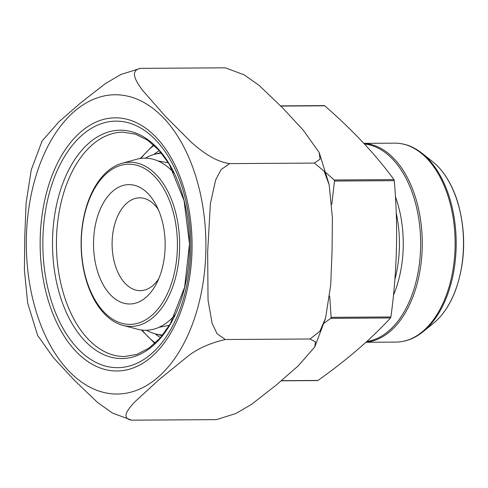 <?xml version="1.0" encoding="UTF-8"?>
<svg xmlns="http://www.w3.org/2000/svg" width="488" height="488" viewBox="0 0 488 488"><rect width="100%" height="100%" fill="white"/><g stroke="black" fill="none" stroke-linecap="round" stroke-linejoin="round"><path stroke-width="0.73" d="M317.261 380.39L317.981 380.451C347.273 359.589 371.453 338.757 390.516 317.962L390.9 316.956C397.134 271.493 398.263 226.066 394.267 180.664L393.938 179.602C376.059 155.044 353.001 130.442 324.764 105.804L324.05 105.743M325.996 172.685L334.17 179.981L334.5 181.042L331.816 204.204M329.687 296.07L331.132 317.334L330.748 318.341L323.971 323.263M104.011 313.363A82.106 49.27 89.6 0 1 82.063 227.689A82.106 49.27 89.6 0 1 122.012 163.303A82.106 49.27 89.6 0 1 156.752 175.247A82.106 49.27 89.6 0 1 176.546 273.53A82.106 49.27 89.6 0 1 123.037 325.405A82.106 49.27 89.6 0 1 104.011 313.363M123.037 325.405L137.561 329.217A86.059 51.643 -90.4 0 0 175.082 314.803M174.185 173.246A86.059 51.643 -90.4 0 0 136.487 159.308L122.012 163.303M146.473 330.254A90.914 54.558 -90.4 0 0 155.404 333.896A90.914 54.558 -90.4 0 0 162.693 334.988M161.546 153.22A90.914 54.558 -90.4 0 0 154.263 154.403A90.914 54.558 -90.4 0 0 145.381 158.155M148.511 194.114A59.682 35.813 89.6 0 1 155.959 204.679A59.682 35.813 89.6 0 1 156.459 283.601A59.682 35.813 89.6 0 1 107.305 291.104A59.682 35.813 89.6 0 1 100.064 209.608A59.682 35.813 89.6 0 1 148.511 194.114M155.074 176.937A80.105 48.074 -90.4 0 0 81.313 240.474A80.105 48.074 -90.4 0 0 151.652 315.522A80.105 48.074 -90.4 0 0 155.074 176.937M158.313 209.541A46.421 27.853 -90.4 0 0 154.861 205.204A46.421 27.853 -90.4 0 0 139.659 197.829A46.421 27.853 -90.4 0 0 112.1 244.421A46.421 27.853 -90.4 0 0 140.245 290.659A46.421 27.853 -90.4 0 0 158.752 278.715M225.346 67.838L244.183 74.847L259.207 85.473L282.57 107.854L303.39 130.314L319.189 152.543L320.067 159.155L314.388 163.077L324.16 171.233L329.174 184.928L332.42 217.971L332.047 251.472L330.712 284.992L325.557 318.145L319.921 331.181L310.045 338.989L315.449 341.905L314.717 347.017L298.253 365.854L276.22 385.081L251.662 404.259L235.93 413.495L216.416 419.637L131.711 420.174L112.502 413.08L97.429 402.374L74.127 380.018L53.338 357.57L37.631 335.457L27.663 303.066L24.4 269.913L24.778 236.393L26.12 202.886L31.262 169.848L42.102 140.983L58.676 122.043L80.733 102.809L105.353 83.607L121.03 74.438L140.404 68.363C128.917 70.809 136.567 81.99 142.295 90.018L165.279 116.205L191.424 142.398C200.696 150.359 213.921 161.382 229.683 163.614L221.101 169.562L215.666 179.95L210.395 203.557L207.656 251.869L208.041 300.157L212.176 323.538L217.111 333.78L225.334 339.526C208.998 343.29 195.84 349.408 185.867 357.881L158.588 380.054L134.42 402.228C128.374 408.968 120.414 418.295 131.711 420.174L131.498 420.162M225.114 67.826L140.404 68.363M314.388 163.077L229.683 163.614M310.045 338.989L225.334 339.526M324.764 105.804L280.881 106.079M393.938 179.602L334.17 179.981M394.267 180.664L334.5 181.042M390.9 316.956L331.132 317.334M390.516 317.962L330.748 318.341M317.981 380.451L281.344 380.683M160.479 337.635A99.796 59.89 89.6 0 1 155.068 333.81M153.927 154.495A99.796 59.89 89.6 0 1 159.295 150.603M154.086 145.351A107.939 64.776 -90.4 0 0 140.977 158.405M142.069 330.065A107.939 64.776 -90.4 0 0 155.343 342.948M394.853 279.606A89.188 53.521 -90.4 0 0 396.213 213.006M393.438 295.252A90.256 54.162 -90.4 0 0 394.853 291.739A90.256 54.162 -90.4 0 0 395.408 196.633M366.799 341.49A99.021 59.426 -90.4 0 0 411.445 296.399A99.021 59.426 -90.4 0 0 364.469 144.003M363.914 143.411A99.467 59.688 89.6 0 1 415.19 196.457A99.467 59.688 89.6 0 1 412.994 296.631A99.467 59.688 89.6 0 1 366.055 342.167M365.933 342.283L396.079 342.088A99.467 59.688 -90.4 0 0 445.867 296.423A99.467 59.688 -90.4 0 0 447.594 194.804A99.467 59.688 -90.4 0 0 394.816 143.161L363.865 143.356M432.484 161.534C438.194 166.066 443.263 172.002 447.703 179.352C452.004 186.501 455.493 194.596 458.159 203.636C466.321 233.599 465.387 262.666 455.347 290.836C449.924 304.915 442.647 315.718 433.509 323.239A89.707 53.832 -90.4 0 0 455.158 291.055A89.707 53.832 -90.4 0 0 432.484 161.534L421.943 153.202A99.021 59.426 89.6 0 1 446.971 296.179A99.021 59.426 89.6 0 1 423.078 331.706C414.672 338.495 405.674 341.954 396.079 342.088M112.392 393.853A149.633 89.792 -90.4 0 0 195.633 175.869A149.633 89.792 -90.4 0 0 40.23 163.462A149.633 89.792 -90.4 0 0 112.392 393.853M120.987 356.399A112.185 67.32 -90.4 0 0 124.464 356.527L136.866 354.398L148.944 348.157L160.247 337.903L170.257 323.953L184.61 287.298L189.484 243.927L184.061 200.629L169.244 164.157L159.058 150.334L147.626 140.227L135.469 134.139L123.043 132.163A112.185 67.32 -90.4 0 0 56.443 241.871A112.185 67.32 -90.4 0 0 120.987 356.399M118.181 358.405A114.174 68.515 -90.4 0 0 181.695 192.077A114.174 68.515 -90.4 0 0 63.123 182.61A114.174 68.515 -90.4 0 0 118.181 358.405M113.753 367.525A123.281 73.981 -90.4 0 0 182.329 187.935A123.281 73.981 -90.4 0 0 54.302 177.711A123.281 73.981 -90.4 0 0 113.753 367.525M112.96 370.843A126.593 75.969 -90.4 0 0 183.384 186.422A126.593 75.969 -90.4 0 0 51.911 175.924A126.593 75.969 -90.4 0 0 112.96 370.843M324.374 105.609L280.698 105.89M317.651 380.579L281.192 380.811M155.404 333.896L162.144 335.665M154.263 154.403L160.985 152.549M154.824 343.424L141.38 329.98M140.288 158.496L153.561 144.881M433.509 323.239L423.078 331.706M421.943 153.202C413.458 146.522 404.412 143.173 394.816 143.161M319.329 152.909L328.827 183.5M325.24 319.189L314.803 346.84M168.439 162.852L157.929 160.93M158.984 327.326L169.47 325.27"/></g></svg>
